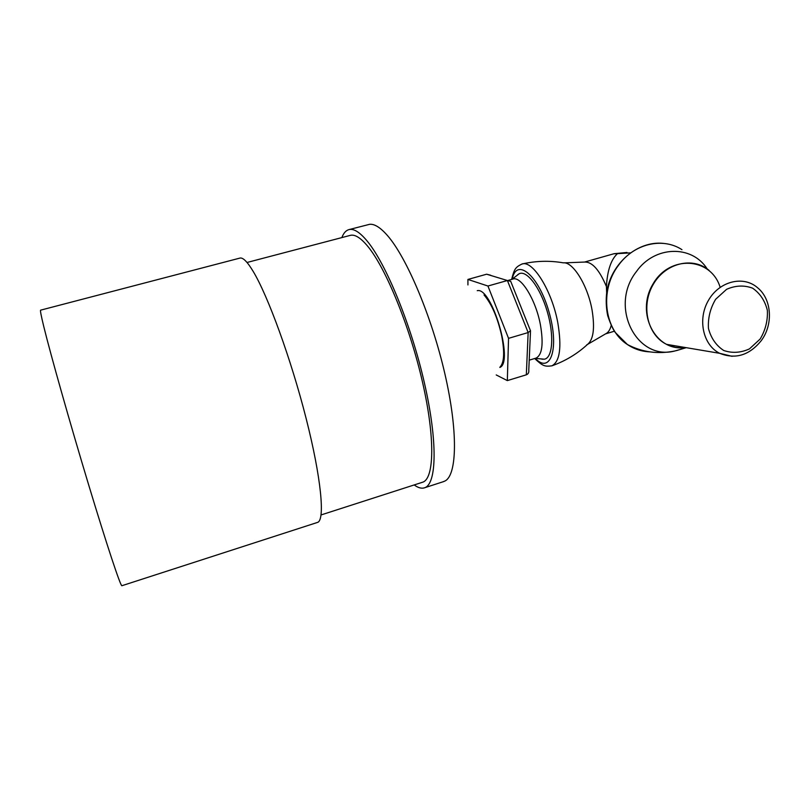<?xml version="1.0" encoding="UTF-8"?>
<svg xmlns="http://www.w3.org/2000/svg" width="810" height="810" viewBox="0 0 810 810"><rect width="100%" height="100%" fill="white"/><g stroke="black" fill="none" stroke-linecap="round" stroke-linejoin="round"><path stroke-width="1.21" d="M499.821 367.446C514.077 362.455 491.771 286.578 477.252 290.689M499.972 367.122C504.184 362.738 504.762 352.33 501.704 335.877C497.593 317.631 491.71 303.983 484.046 294.941M530.499 331.401L528.778 370.008C529.102 372.428 528.292 374.028 526.328 374.807L507.333 380.609L508.538 338.347L487.934 286.021L467.917 279.44L486.648 274.205L507.404 280.523L528.15 332.556L526.328 374.807M530.53 330.733L528.15 332.556L508.538 338.347M530.459 330.683L510.715 281.333L507.404 280.523L487.934 286.021M490.647 275.228L486.648 274.205M467.917 279.44L467.937 284.938M541.93 359.174L544.371 359.194C552.703 357.899 554.354 335.38 547.206 311.415C540.179 287.418 526.692 269.851 519.129 273.76L517.671 274.722M508.295 280.371L512.801 279.096C520.881 275.582 535.805 299.73 540.432 324.861C543.642 343.845 542.194 354.922 536.078 358.091L535.795 358.182M496.216 374.939L507.333 380.609M414.193 484.927C418.203 487.903 421.737 488.825 424.794 487.701C436.722 483.712 437.775 441.308 424.43 383.049C411.186 324.85 385.955 263.523 367.082 240.945C359.65 232.035 353.545 228.278 348.756 229.665C345.829 230.546 343.531 233.189 341.86 237.583M443.131 481.768L445.206 480.897C457.093 474.488 458.085 431.062 444.872 373.785C431.74 316.568 406.691 257.459 387.464 235.548C380.437 227.519 374.483 223.773 369.593 224.319L349.049 229.584M422.101 482.385L422.84 482.152C434.261 478.335 435.233 437.815 422.536 382.269C409.931 326.805 385.904 268.221 367.831 246.402C360.652 237.735 354.75 234.07 350.123 235.416L247.03 262.481M317.206 522.511L317.692 522.359C325.124 519.838 321.256 477.951 306.15 418.537C291.114 359.225 267.837 295.478 253.024 271.147C247.192 261.539 242.798 257.205 239.821 258.117L40.652 310.149C40.065 310.149 41.097 315.617 43.77 326.551C50.544 354.264 69.842 422.547 88.361 483.894C106.92 545.353 120.477 586.086 121.864 585.731L121.956 585.701M521.883 264.05C532.565 259.676 552.015 290.628 557.857 323.048C561.856 347.358 559.862 361.614 551.873 365.837C565.218 361.088 577.054 353.99 587.382 344.533C593.416 339.795 594.986 328.354 592.09 310.21C587.827 285.545 572.903 261.508 563.304 262.835C549.484 260.445 535.683 260.85 521.883 264.05C515.423 267.3 514.34 268.758 511.626 279.43M606.639 292.643L606.417 286.548C607.338 270.469 611.024 259.504 617.483 253.641L630.899 252.852M586.663 344.918L605.84 333.71C608.3 332.505 610.092 329.761 611.216 325.478M606.417 286.548C599.451 269.983 592.221 261.822 584.719 262.055L564.297 262.855M680.744 349.323L674.811 350.993C636.569 361.219 608.806 306.443 636.346 271.664C654.49 245.552 691.902 244.64 707.201 268.94M512.214 279.106C516.507 257.175 538.427 274.914 548.896 311.567C559.669 348.128 550.628 374.666 535.248 358.395M617.483 253.641L613.838 253.773L584.577 262.055M760.175 339.005L749.452 348.887C740.735 352.856 732.149 353.383 723.684 350.467C716.111 345.495 711.038 338.165 708.456 328.475C707.829 318.138 710.218 308.418 715.625 299.295L726.6 289.312C735.49 285.414 744.147 285.029 752.591 288.168C760.043 293.331 764.964 300.723 767.364 310.351C767.87 320.537 765.47 330.085 760.175 339.005M674.406 345.678L672.573 346.66M649.65 351.844C641.581 351.489 634.169 349.059 627.426 344.533C604.179 329.781 599.349 290.223 618.465 265.326C633.825 243.729 662.55 236.925 681.959 249.672M685.351 347.531C678.729 348.3 672.482 347.247 666.6 344.361C647.453 335.137 640.649 305.927 653.154 284.563C665.324 262.997 692.763 256.314 709.094 270.418M720.151 287.297C710.967 257.053 669.435 254.553 652.83 284.29C635.334 313.45 655.887 352.168 685.28 347.51C678.648 348.31 672.432 347.257 666.6 344.361L719.705 353.322L732.129 356.329M757.461 287.641C743.246 275.208 719.219 281.262 708.426 300.399C697.329 319.332 703.029 345.182 719.705 353.322C735.46 359.559 749.301 355.347 761.218 340.696C773.388 324.577 771.9 299.163 757.461 287.641M519.149 273.75L511.981 279.328M535.147 358.374L544.33 359.205M529.213 360.166L536.078 358.091M443.951 481.494L424.794 487.701M422.84 482.152L321.074 514.937M317.692 522.359L121.864 585.731M551.873 365.837C544.634 366.727 542.923 366.201 534.671 358.516M626.97 252.467L614.101 253.702M614.405 331.199L605.586 333.862M674.811 350.993C657.963 354.385 642.168 352.228 627.426 344.533L615.205 332.394C612.927 329.295 610.416 323.686 607.672 315.566C606.113 307.82 605.809 299.902 606.771 291.823C611.256 263.199 637.612 240.671 663.258 243.364M686.232 347.672L676.37 350.639"/></g></svg>
